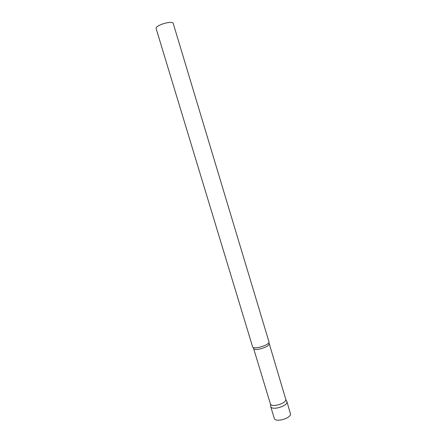 <?xml version="1.0" encoding="UTF-8"?>
<svg xmlns="http://www.w3.org/2000/svg" width="447" height="447" viewBox="0 0 447 447"><rect width="100%" height="100%" fill="white"/><g stroke="black" fill="none" stroke-linecap="round" stroke-linejoin="round"><path stroke-width="0.67" d="M277.922 407.86C273.877 408.592 271.497 408.251 270.793 406.831L270.787 406.809C271.469 408.245 273.849 408.592 277.922 407.86C283.884 406.267 286.924 404.278 287.041 401.903L287.047 401.926C286.896 404.3 283.856 406.278 277.922 407.86M270.787 406.809L270.485 404.177C271.15 405.496 273.391 405.809 277.213 405.111C282.806 403.619 285.683 401.764 285.834 399.545L268.943 342.676M252.639 346.922L252.656 346.995C253.242 348.012 255.561 348.096 259.606 347.235C265.568 345.587 268.714 343.86 269.038 342.05L269.016 341.977M252.656 346.995L156.059 28.329C155.992 27.138 157.964 25.758 161.982 24.183C168.111 22.171 171.838 21.836 173.145 23.171L269.038 342.05M287.047 401.926L290.623 414.509C289.634 416.816 286.605 418.599 281.549 419.856C277.503 420.566 275.112 420.169 274.38 418.677L270.793 406.831M270.485 404.177L253.661 348.66C254.22 349.638 256.41 349.722 260.227 348.911C265.853 347.358 268.82 345.721 269.122 343.994M253.661 348.66L253.08 347.464M285.829 399.523L287.041 401.903"/></g></svg>

